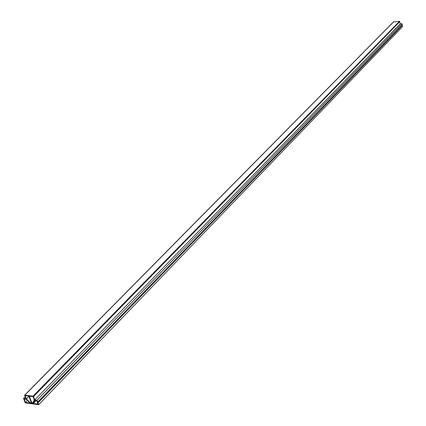 <?xml version="1.0" encoding="UTF-8"?>
<svg xmlns="http://www.w3.org/2000/svg" width="426" height="426" viewBox="0 0 426 426"><rect width="100%" height="100%" fill="white"/><g stroke="black" fill="none" stroke-linecap="round" stroke-linejoin="round"><path stroke-width="0.64" d="M38.659 404.7L25.187 402.868L23.552 398.422L25.826 398.725L24.649 395.136L32.972 396.148L33.532 396.627L34.73 399.918L37.03 400.222L38.659 404.7L402.448 26.763L402.224 25.523M33.271 403.486L37.983 404.125L36.727 400.669L34.772 400.408L33.271 403.486L36.082 400.584M25.485 402.426L30.155 403.06L26.151 399.253L24.218 398.997L25.485 402.426L27.413 400.456M30.789 403.145L31.471 403.241L28.856 396.089L25.134 395.6L26.364 398.938L30.789 403.145L31.258 402.661M29.341 396.153L31.955 403.305L32.637 403.395L34.298 399.998L33.074 396.649L29.341 396.153M38.18 402.692L402.384 25.358L401.894 23.712L37.03 400.222M401.894 23.712L400.27 23.813L399.519 21.3L393.555 21.886M28.936 396.318L26.364 398.938M31.955 403.305L33.42 401.798M37.706 402.08L402.123 24.974M400.27 23.813L34.73 399.918M25.123 396.824L23.552 398.422M38.042 402.309L402.336 25.097M399.86 21.572L33.532 396.627M32.972 396.148L399.519 21.3M393.789 21.646L24.868 395.078M24.649 395.136L393.624 21.721"/></g></svg>
